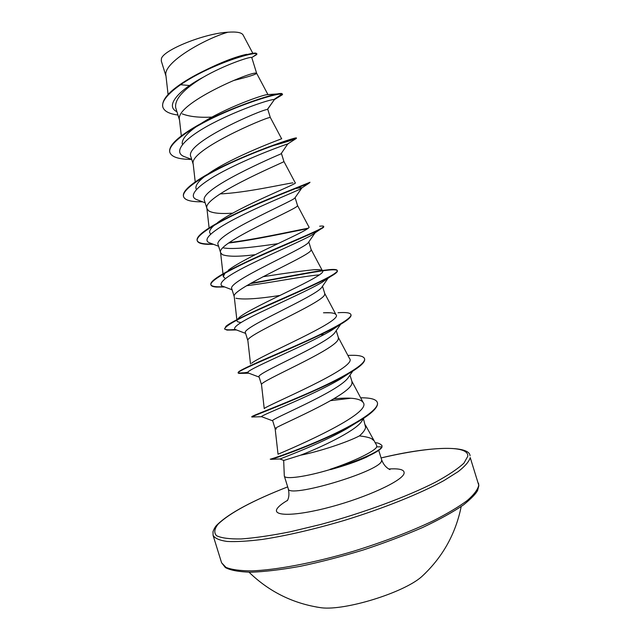 <?xml version="1.0" encoding="UTF-8"?>
<svg xmlns="http://www.w3.org/2000/svg" width="640" height="640" viewBox="0 0 640 640"><rect width="100%" height="100%" fill="white"/><g stroke="black" fill="none" stroke-linecap="round" stroke-linejoin="round"><path stroke-width="0.96" d="M316.16 606.968L321.544 607.8C345.448 610.704 403.376 592.776 421.464 576.864L425.44 573.136M283.672 460.384L284.304 476C284.8 479.696 305.976 476.856 330.552 469.4L329.984 469.352C353.704 461.56 374.864 451.224 376.704 446.936L376.664 445.32M329.984 469.352C355.4 462.304 380.136 451.432 381.808 446.88L376.752 446.84M364 418.056L361.008 422.272C353.864 431.72 320.592 447.512 300.584 455.192L283.848 460.432L280.176 459.104M373.536 440.376L371.536 438.656C369.152 437.472 365.112 436.56 359.424 435.904C347.064 442.384 318.496 451.76 300.584 455.192M330.552 469.4L330.616 469.592C345.016 465.632 356.992 461.472 366.552 457.12L368.744 455.872C376.536 452.184 380.944 449.272 381.968 447.152L381.976 445.544L381.968 447.152M233.608 80.504C248.416 76.832 256.088 74.416 256.624 73.248L251.752 57.496L251.184 57.384C248.064 57.264 224.36 65.032 203.008 77.368C183.568 89.136 174.464 99.256 175.688 107.704L179.536 120.128M267.944 94.584L256.624 73.248L256.064 73.152C250.48 71.408 174.624 104.016 179.488 119.704L181.32 135.92M207.64 174.232C232.384 156.568 284.32 137.76 281.64 138.792L270.264 117.36L267.728 109.152L267.304 109.496C261.872 109.4 183.528 143.288 190.88 156.728L193.224 164.328M270.264 117.36L269.784 117.528C264.792 117.808 188.56 150.424 193.192 164.008L195.224 181.952M287.792 143.896L281.016 153.856C276.304 155.808 197.736 189.488 204.536 200.792L206.912 208.488M283.888 161.408L283.504 161.88C279.104 164.184 202.488 196.8 206.888 208.256L209.112 227.928M207 208.768L208.912 211.024C213.136 213.28 221.072 213.992 232.72 213.16M295.48 188.6C300.48 187.584 302.552 187.44 301.68 188.176L294.728 198.184C290.568 202.272 212.128 235.552 218.176 244.84L220.64 252.808L222.432 254.656C228 256.744 238.92 256.76 255.192 254.688M295.096 197.648L297.52 205.496L297.208 206.2C293.4 210.56 216.408 243.128 220.568 252.456L220.64 252.808M308.432 242.48L308.112 242.888C302.256 249.728 226.4 281.84 231.816 288.848L234.24 296.688M308.784 241.912L311.136 249.528L310.912 250.504C307.704 256.92 230.304 289.416 234.232 296.6L236.776 319.064M328.384 277.76L321.416 287.8C313.744 297.32 240.656 327.984 245.448 332.848L247.888 340.728M322.496 286.24L324.752 293.536L324.6 294.776C322 303.272 244.2 335.664 247.88 340.68L250.52 363.992M340.64 324.304L334.656 332.904C325.376 344.864 255.032 373.888 259.064 376.808L261.52 384.728C258.08 381.864 336.288 349.608 338.28 339.016L338.352 337.512L336.224 330.64M347.808 378.216C337.032 392.384 269.176 419.76 272.688 420.752L275.144 428.704L276.432 428.936M349.976 375.12L351.944 381.472L351.96 383.24C350.576 395.944 271.944 428.032 275.144 428.688L275.144 428.704M180.976 84.776L189.576 85.52M182.216 113.856C189.36 116.648 199.264 117.736 211.936 117.104M222.952 247.768C232.752 249.992 257.456 246.664 277.936 243.656M235.944 298.264C243.472 299.776 258.136 298.848 279.952 295.456M320.664 334.704L324.128 334.552M363.48 418.784L365.624 427.44C365.176 429.824 363.104 432.648 359.424 435.904M197.208 74.272C217.744 63.632 234.232 56.976 246.672 54.304M161.296 61.008L161.424 58.64C163.336 50 204.568 33.352 227.904 32.216C236.664 31.584 241.736 32.52 243.12 35.024L252.864 53.376M227.904 32.216C205.312 38.6 162.464 62.696 165.944 75.656L168.072 94.472M267.304 109.496L274.152 99.92M176.936 111.744C164.608 105.92 178.776 90.224 203.008 77.368M186.192 157.328L183.928 156.48C172.192 151.6 185.496 137.384 212.64 123.296C239.68 109.176 270.08 99.376 274 99.496L282.112 93.984L282.408 94.712L275.92 98.192M177.952 115.032C169.352 113.896 164.336 111.312 162.904 107.264C159.704 98.224 181.168 81.76 207.64 69.536C234.136 57.216 256.784 51.872 256.952 53.976L252.984 56.784M282 93.616C277.672 91.576 218.648 110.872 187.704 131.448C174.464 140.184 168.504 147.112 169.808 152.232L169.92 152.6C166.992 144.616 189.104 128.672 219.08 115.048C249.024 101.384 277.928 93.192 282.112 93.984L282.56 94.28M162.848 107.08L162.784 106.896C161.448 99.688 169.544 90.72 187.064 79.992C214.624 63.168 252.064 51.8 256.072 53.216L256.952 53.976M278.528 93.856L267.424 94.624C263.856 94.408 225.032 107.888 200.52 123.84M275.144 428.688L278.032 454.224C274.96 455.456 374.152 414.616 363.112 402.424C360.536 398.896 352.776 397.528 339.824 398.336L333.944 398.744M264.368 408.496C266.168 405.632 358.968 367.4 349.52 358.496L338.296 337.344M251.6 363.256C260.232 355.656 343.984 320.872 335.984 314.664C334.832 313.024 330.664 312.4 323.48 312.784M241.136 322.456C238.544 322.28 237.152 321.704 236.96 320.744L237.056 320.024M237.36 319.416L239.552 317.176C253.712 305.72 329.032 274.688 322.424 270.784C321.72 269.776 318.936 269.416 314.088 269.72C301.112 271.032 284.072 273.368 262.968 276.736M225.352 278.568L223.304 276.616L225 273.136M228.192 270.296C246.848 255.848 314.096 228.8 308.848 226.84L297.512 205.472M210.624 234.192L209.616 232.432C209.376 230.568 210.944 228.16 214.32 225.208M217.528 222.648C239.72 206.104 299.144 183.192 295.256 182.848L283.896 161.44L281.432 153.464M292.888 182.832C283.88 184.048 245.96 192.792 220.088 193.912M196.368 189.504L195.928 188.184C195.584 185.136 198.552 181.184 204.816 176.328M182.224 143.888C181.832 139.312 186.616 133.52 196.576 126.496M288.192 143.776L287.736 143.928C284.232 144.984 255.12 155.304 228.248 168.824C201.28 182.32 186.512 195.256 196.384 199.48L198.328 200.216M301.68 188.176L299.96 189.184C293.168 192.576 265.024 203.776 240.288 216.12C215.472 228.464 201.488 239.208 209.024 242.616L210.656 243.24M315.416 231.752L315.08 232.824L311.344 235.36C301.904 240.688 275.096 252.184 252.408 263.304C228.136 275.08 217.952 282.608 221.864 285.904L223.2 286.416M246.56 285.728C269.976 282.864 303.424 276.144 319.296 274.88M328.376 277.76L321.904 282.416C310.4 289.216 285.216 300.536 264.512 310.392C242.496 320.68 232.624 327 234.912 329.352L235.936 329.736L227.008 330.096L224.6 329.024C225.288 325.744 238.992 318.248 265.696 306.52C290.648 295.368 318.792 283.24 330.64 276.512C335.448 273.784 337.696 271.896 337.384 270.84C336.8 266.36 287.92 277.44 250.064 283.688M339.36 325.048L331.6 330.32C304.128 346.624 241.264 371.552 248.16 372.944L248.848 373.208M349.032 373.392L340.28 379.096C311.248 396.296 258.424 416.208 261.608 416.696L261.976 416.832M356.416 422.744L346.784 428.72C319.272 444.52 281.176 458.32 280.184 458.96L280.048 459.056M169.92 152.6C171.76 157.112 179.024 159.384 191.704 159.424M265.136 148.168L268.76 147.24M295.056 139.256L296.336 138.448C294.728 138.144 266.704 146.912 235.776 160.704C204.824 174.456 180.952 189.832 183.6 196.744C184.832 199.928 190.032 201.608 199.192 201.792L202.552 201.816M197.272 240.864L197.16 240.496C196.52 238.304 198.928 235.192 204.376 231.16C216.48 222.192 244.12 209.16 268.632 198.976L310.008 182.272L308.848 183.328C303.264 185.72 274.608 196.28 245.648 209.416C216.648 222.536 195.232 235.48 197.272 240.864C198.024 242.928 201.368 244.08 207.304 244.32L213.504 244.32M228.608 243.04C253.68 240.04 287.976 232.52 307.52 228.68M319.664 226.216C322.16 225.912 323.488 225.968 323.648 226.384L323.76 226.752C323.888 227.2 322.728 228.064 320.272 229.36C311.28 234.128 282.6 245.792 255.616 258.032C228.592 270.288 209.416 280.984 210.944 284.96C211.36 286.152 213.232 286.856 216.568 287.072L224.632 286.96M350.936 314.736L351.008 314.912C351.528 316.864 347.816 320.144 339.864 324.76C310.112 341.96 233.528 371.32 238.256 373.064L247.96 372.576M347.888 355.424C357.856 354.896 363.392 355.944 364.512 358.576L364.624 358.944C365.4 362.136 359.776 367.2 347.76 374.136C315.264 392.92 250.888 416.448 251.944 416.992L253.72 416.936M377.4 402.656L377.456 402.84C378.36 407.8 370.232 415.064 353.088 424.64C322.16 441.936 275.976 458.232 271.256 459.32L270.232 459.184C269.808 459.56 295.096 451.44 325.192 438.008C355.28 424.624 379.936 409.264 377.344 402.472L377.456 402.84M268.296 146.984C285.168 142.392 294.496 139.48 296.28 138.24L296.36 138.128C299.464 135.232 225.416 160.552 195.328 181.88C186.472 188.088 182.528 192.928 183.488 196.376L183.6 196.744M197.224 240.672C198.472 243.184 203.608 244.288 212.64 243.992M229.224 242.6C254.552 239.52 288.904 231.952 308.136 228.192M323.648 226.384C324.36 227.904 305.184 235.92 278.632 247.392C252.128 258.84 223.944 271.936 214.624 279.296C211.712 281.584 210.448 283.352 210.832 284.592L210.944 284.96M210.896 284.776C211.896 286.52 216.208 287.144 223.816 286.648M250.968 283.176C275.328 279.168 304.992 272.928 322.184 270.496M322.272 270.488L329.432 269.64C334.264 269.208 336.88 269.488 337.272 270.472C338.488 273.216 317.136 283.312 288.664 295.872C260.224 308.416 232 320.976 225.968 326.296L224.6 329.024M224.568 328.832C225.368 329.92 228.904 330.12 235.176 329.448M338.032 312.736C345.864 312.152 350.152 312.752 350.896 314.544C352.616 318.656 328.88 331.016 298.536 344.44C268.224 357.88 240.576 369.248 238.36 372.136L238.144 372.704C238.512 373.432 241.824 373.256 248.096 372.184M364.512 358.576C366.784 364.104 341.296 378.544 309.648 392.44C278 406.376 251.056 416.128 251.784 416.72L251.896 417.088M330.736 400.624L350.752 398.264M360.672 397.816C370.64 397.72 376.2 399.272 377.344 402.472M276.608 457.192L282.752 455.48M375.032 442.736C377.712 442.68 380.024 443.616 381.976 445.544M330.616 469.592C345.448 465.336 358.152 460.76 368.744 455.872M221.584 562.76L226 567.392C231.624 569.656 240.08 570.816 251.384 570.888C276.152 570.064 313.776 562.984 353.272 551.312C383.448 541.952 410.184 531.744 433.472 520.688C447.456 513.56 458.704 506.848 467.224 500.552C474.016 494.64 477.864 489.528 478.76 485.216L470.224 457.568C469.192 461.424 465.208 466.088 458.272 471.568L443.84 480.64C420.224 493.616 383.216 508.496 343.76 520.576C313.552 529.432 286.48 535.704 262.552 539.4C248.088 541.224 236.248 541.904 227.04 541.448C219.496 540.368 214.848 538.336 213.08 535.36L221.584 562.76L225.376 567.56C230.416 570.304 238.888 571.856 250.8 572.224C264.632 571.728 281.12 569.752 300.256 566.312C320.488 562.048 341.456 556.608 363.152 550.016C384.592 542.92 404.48 535.384 422.808 527.424C439.632 519.464 453.296 511.888 463.784 504.704C471.552 498.296 476.176 493.496 477.656 490.32L478.84 485.72L478.496 483.232M470.032 455.824C469.736 445.416 431.368 445.752 381.088 457.944C429.16 446.656 468.784 444.424 467.808 456.248L463.96 463.12C458.056 468.672 448.648 474.984 435.72 482.064C407.232 496.632 363.472 512.872 320.688 524.472L290.152 531.808C271.176 535.568 254.864 537.952 241.224 538.944C229.504 539.128 221.264 538.04 216.504 535.688C213.784 532.696 214.336 528.832 218.16 524.088C229.896 512.832 253.072 500.432 287.68 486.888C252.76 500.52 229.376 513.048 217.504 524.448M378.736 450.352L381.672 459.848L381.512 461.128C379.184 471.776 287.672 498.816 288.264 488.76C289.384 493.624 289.08 497.592 287.344 500.672M388.88 469C399.912 468.28 404.96 469.808 404.024 473.584C402.064 480.944 367.16 497.168 330.888 506.864C294.576 516.68 270.512 516.504 277.68 507.912C279.424 505.712 282.696 503.2 287.488 500.384M421.464 576.864C442.32 557.704 455.56 534.272 461.184 506.56M249.048 572.224C269.344 591.92 293.504 603.776 321.544 607.8M217.288 524.664C215.608 526.128 214.176 528.456 213.008 531.648L213.08 535.36M381.672 459.848C384.632 468.016 390.624 469.752 389.912 469.616M365.424 425.056L376.656 445.32M284.304 476L288.264 488.76M161.304 61.008L166.008 76.192M251.76 57.52L256.656 54.616M267.6 109.312L274.36 99.632L282.408 94.712M363.112 402.424L351.864 381.216M264.224 408.592L261.52 384.712M335.984 314.664L324.712 293.424M322.424 270.784L311.12 249.464M223.296 276.616L223.032 274.256M222.984 273.832L220.568 252.456M287.736 143.928L296.336 138.448M202.256 201.696L199.192 201.792M299.96 189.184L308.848 183.328M213.216 244.208L207.304 244.32M311.344 235.36L320.272 229.36M224.664 286.968L216.568 287.072M321.904 282.416L330.64 276.512M236.56 329.976L227.008 330.096M331.6 330.32L339.864 324.76M248.896 373.224L238.736 373.4M340.28 379.096L347.76 374.136M261.632 416.72L251.944 416.992M346.784 428.72L353.088 424.64M280.184 458.96L271.256 459.32M183.928 156.48L191.696 159.392M196.384 199.48L205.144 202.792M209.024 242.616L218.616 246.264M315.08 232.824L308.112 242.888M221.864 285.904L232.112 289.808M234.912 329.352L245.624 333.416M248.16 372.944L259.152 377.096M352.792 371.104L347.808 378.224M261.608 416.696L272.704 420.832M339.824 398.336L350.048 398.232M242.016 369.712L238.36 372.136M323.48 312.776L330.376 312.792M231.624 322.528L225.968 326.296M314.088 269.72L319.496 269.72M294.736 138.32L296.28 138.24"/></g></svg>
